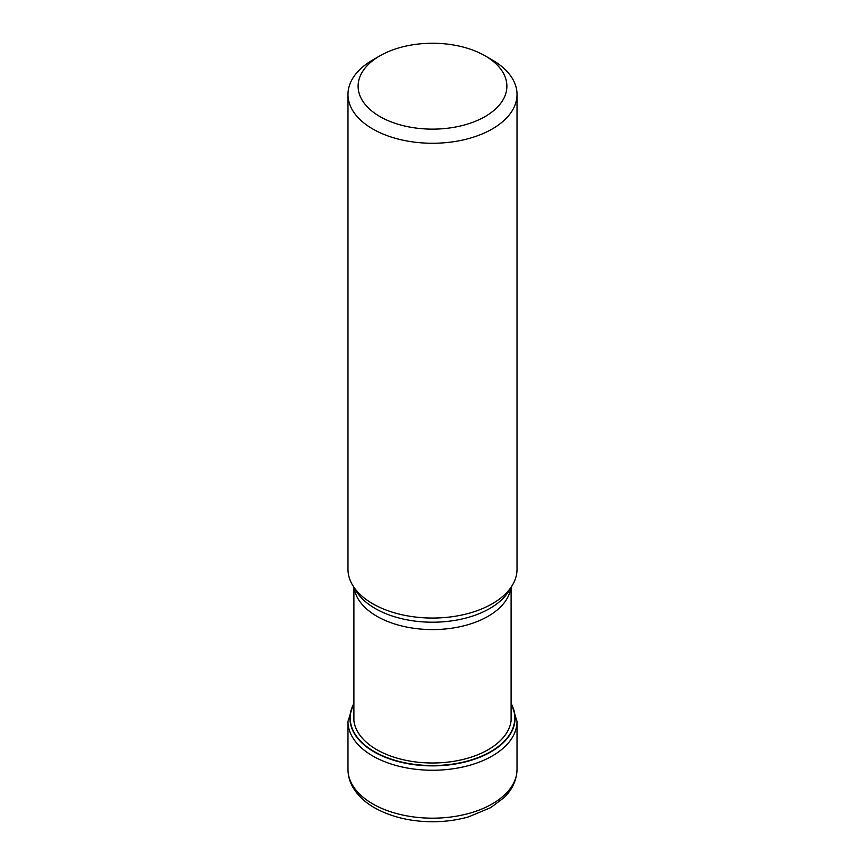 <?xml version="1.0" encoding="UTF-8"?>
<svg xmlns="http://www.w3.org/2000/svg" width="865" height="865" viewBox="0 0 865 865"><rect width="100%" height="100%" fill="white"/><g stroke="black" fill="none" stroke-linecap="round" stroke-linejoin="round"><path stroke-width="1.3" d="M511.107 703.591A82.564 47.672 180 0 1 475.534 758.875A82.564 47.672 180 0 1 374.113 751.901L374.307 751.62A82.294 47.51 0 0 0 475.026 758.702A82.294 47.51 0 0 0 511.107 703.948M374.307 751.62A82.294 47.51 180 0 1 353.893 703.948M347.979 94.469L347.979 569.257A84.521 48.797 0 0 0 352.704 585.346A84.521 48.797 0 0 0 372.739 603.759A84.521 48.797 0 0 0 512.296 585.346A84.521 48.797 0 0 0 517.021 569.257L517.021 94.469A84.521 48.797 180 0 1 492.261 128.972A84.521 48.797 180 0 1 372.739 128.972A84.521 48.797 180 0 1 347.979 94.469A84.521 48.797 180 0 1 372.739 59.966L379.908 55.825A74.379 42.936 180 0 1 485.092 55.825L485.092 55.825A74.379 42.936 180 0 1 485.092 116.559A74.379 42.936 180 0 1 379.908 116.559A74.379 42.936 180 0 1 379.908 55.825L379.908 55.825M492.261 59.966L485.092 55.825L492.261 59.966A84.521 48.797 180 0 1 517.021 94.469M347.979 769.385A84.521 48.797 0 0 0 372.739 803.888A84.521 48.797 0 0 0 464.84 814.462A84.521 48.797 0 0 0 517.021 769.385C516.632 783.041 509.604 792.308 504.133 797.53L490.79 807.596L468.571 816.863C457.239 820.074 445.324 821.707 432.814 821.75C410.453 821.653 391.012 816.993 374.491 807.759C364.792 802.19 357.58 795.335 352.844 787.204C349.644 781.549 348.022 775.613 347.979 769.385L347.979 721.453L353.893 702.531M517.021 769.385L517.021 721.453A84.521 48.797 180 0 1 464.84 766.541A84.521 48.797 180 0 1 372.739 755.967A84.521 48.797 180 0 1 347.979 721.453M374.113 751.901A82.564 47.672 180 0 1 353.893 703.591M511.107 714.36A78.791 45.488 0 0 1 465.154 758.908A78.791 45.488 0 0 1 376.783 749.674A78.791 45.488 180 0 1 353.893 714.36M510.869 587.692A78.607 45.38 180 0 1 459.823 626.757A78.607 45.38 180 0 1 377.01 616.345A78.607 45.38 180 0 1 376.924 616.291A78.607 45.38 180 0 1 354.131 587.692M352.704 585.346L356.056 590.871A80.975 46.753 0 0 0 375.237 608.517A80.975 46.753 0 0 0 375.334 608.571A80.975 46.753 0 0 0 508.944 590.871L512.296 585.346M517.021 721.453L511.107 702.531M511.107 587.313L511.107 720.664M353.893 587.313L353.893 720.664"/></g></svg>
